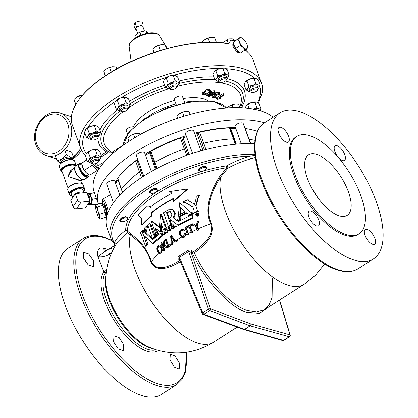 <?xml version="1.0" encoding="UTF-8"?>
<svg xmlns="http://www.w3.org/2000/svg" width="418" height="418" viewBox="0 0 418 418"><rect width="100%" height="100%" fill="white"/><g stroke="black" fill="none" stroke-linecap="round" stroke-linejoin="round"><path stroke-width="0.63" d="M176.694 226.159L175.816 225.657L176.694 226.159L176.224 226.697L175.33 226.201L175.968 225.824L175.33 226.201M196.021 215.395C197.583 216.707 198.534 216.315 198.879 214.215L198.55 213.692C198.195 215.803 197.223 216.2 195.64 214.889C195.99 212.767 196.962 212.37 198.55 213.692L198.879 214.215M196.194 215.725L195.64 214.889M123.765 344.725L123.237 350.561L118.148 348.847L113.524 341.684L114.036 335.858L119.156 337.561L123.765 344.725M179.547 363.305L179.207 369.021L174.41 367.119L169.954 359.851L170.309 354.124L175.079 356.047L179.547 363.305M93.611 260.973L93.386 266.616L88.261 264.923L83.37 257.932L83.61 252.284L88.715 253.992L93.611 260.973M318.793 220.134A8.674 3.736 -122.6 0 1 318.5 225.814A8.674 3.736 -122.6 0 1 308.876 216.885A8.674 3.736 -122.6 0 1 309.168 211.2A8.674 3.736 -122.6 0 1 318.793 220.134M374.899 238.506A8.674 3.736 -122.6 0 1 374.612 244.19A8.674 3.736 -122.6 0 1 364.982 235.256A8.674 3.736 -122.6 0 1 365.275 229.576A8.674 3.736 -122.6 0 1 374.899 238.506M344.751 154.754A8.674 3.736 -122.6 0 1 344.458 160.439A8.674 3.736 -122.6 0 1 334.828 151.504A8.674 3.736 -122.6 0 1 335.121 145.825A8.674 3.736 -122.6 0 1 344.751 154.754M288.639 136.383A8.674 3.736 -122.6 0 1 288.352 142.063A8.674 3.736 -122.6 0 1 278.722 133.133A8.674 3.736 -122.6 0 1 279.015 127.448A8.674 3.736 -122.6 0 1 288.639 136.383M205.081 170.1A3.762 1.583 -19.8 0 1 200.039 171.213A3.762 1.583 -19.8 0 1 200.776 168.689A3.762 1.583 -19.8 0 1 205.034 167.44A3.762 1.583 -19.8 0 1 206.314 168.956A3.762 1.583 -19.8 0 1 205.081 170.1M200.039 171.213L199.423 170.999A4.337 1.824 -19.8 0 1 198.67 170.372A4.337 1.824 -19.8 0 1 200.274 168.093A4.337 1.824 -19.8 0 1 206.832 167.435A4.337 1.824 -19.8 0 1 206.654 168.397L206.314 168.956M198.67 170.372L198.519 169.948L200.076 167.545L204.115 166.118L206.664 166.975L206.832 167.435M151.002 193.236L150.386 193.022A4.337 1.824 -19.8 0 1 149.634 192.395A4.337 1.824 -19.8 0 1 151.232 190.117A4.337 1.824 -19.8 0 1 157.795 189.458A4.337 1.824 -19.8 0 1 157.617 190.42L157.278 190.979A3.762 1.583 -19.8 0 1 156.045 192.123A3.762 1.583 -19.8 0 1 151.002 193.236A3.762 1.583 -19.8 0 1 151.739 190.712A3.762 1.583 -19.8 0 1 155.998 189.464A3.762 1.583 -19.8 0 1 157.278 190.979M149.634 192.395L149.456 191.893L151.029 189.547L155.094 188.194L157.654 189.077L157.795 189.458M121.22 221.566L120.603 221.352A4.337 1.824 -19.8 0 1 119.856 220.725A4.337 1.824 -19.8 0 1 121.455 218.447A4.337 1.824 -19.8 0 1 128.012 217.788A4.337 1.824 -19.8 0 1 127.835 218.75L127.495 219.304A3.762 1.583 -19.8 0 1 126.262 220.448A3.762 1.583 -19.8 0 1 121.22 221.566A3.762 1.583 -19.8 0 1 121.962 219.042A3.762 1.583 -19.8 0 1 126.215 217.794A3.762 1.583 -19.8 0 1 127.495 219.304M119.856 220.725L119.658 220.166L121.257 217.898L125.343 216.597L128.012 217.788M200.891 150.935L193.68 130.912A4.337 1.824 160.2 0 0 187.123 131.571A4.337 1.824 160.2 0 0 185.524 133.849L192.583 153.458M151.332 171.505L144.644 152.936A4.337 1.824 160.2 0 0 138.086 153.594A4.337 1.824 160.2 0 0 136.487 155.872L143.755 176.062M250.429 143.557L243.245 123.608A4.337 1.824 160.2 0 0 236.687 124.266A4.337 1.824 160.2 0 0 235.088 126.544L241.296 143.782M119.851 195.112L114.866 181.266A4.337 1.824 160.2 0 0 108.304 181.919A4.337 1.824 160.2 0 0 106.705 184.202L113.403 202.803M273.111 117.233A98.272 41.304 160.2 0 0 261.36 111.057A98.272 41.304 160.2 0 0 247.399 108.199A98.272 41.304 160.2 0 0 130.421 140.396A98.272 41.304 160.2 0 0 107.541 158.553A98.272 41.304 160.2 0 0 94.16 192.092L98.486 204.104A98.272 41.304 160.2 0 1 153.934 141.796A98.272 41.304 160.2 0 1 264.448 122.767M246.986 128.775A83.093 34.924 160.2 0 0 244.99 128.457M235.496 127.683A83.093 34.924 160.2 0 0 194.516 133.227M186.177 135.672A83.093 34.924 160.2 0 0 145.135 154.299M145.521 155.381A82.879 34.835 -19.8 0 1 149.639 152.915A1.447 0.606 160.2 0 0 150.14 152.513A83.093 34.924 160.2 0 0 145.49 155.287M194.898 134.298A82.879 34.835 -19.8 0 1 196.951 133.76A1.447 0.606 160.2 0 0 197.071 133.729A1.447 0.606 160.2 0 0 197.672 133.483A83.093 34.924 160.2 0 0 194.872 134.215M186.532 136.66A83.093 34.924 160.2 0 0 182.41 138.024A1.447 0.606 160.2 0 1 181.82 137.945L187.922 155.021M235.851 128.671A83.093 34.924 160.2 0 0 230.292 128.676A1.447 0.606 160.2 0 0 230.292 128.676A1.447 0.606 -19.8 0 0 230.809 128.77A82.879 34.835 -19.8 0 1 235.893 128.786M110.822 194.417L103.256 198.905A10.403 1.259 73.4 0 1 106.099 204.313A10.403 1.259 73.4 0 1 108.33 211.612M138.065 160.256A1.447 0.606 -19.8 0 1 137.94 160.308A1.447 0.606 160.2 0 1 137.705 160.387A1.447 0.606 160.2 0 1 137.141 160.502L142.836 176.647M186.564 136.743A82.879 34.835 -19.8 0 0 183.141 137.867A1.447 0.606 -19.8 0 1 183.021 137.903A1.447 0.606 -19.8 0 1 182.41 138.024M99.541 214.168L99.343 216.743A6.5 0.784 -106.6 0 0 98.779 214.037A6.5 0.784 -106.6 0 0 97.859 210.813L99.541 214.168L105.221 212.48L102.525 203.921L101.417 203.232L95.738 204.919L95.957 206.189L97.284 207.129L102.964 205.442M102.525 203.921L103.69 205.05A5.11 0.617 73.4 0 1 106.041 211.383A5.11 0.617 73.4 0 1 106.538 214.627L105.984 217.078L105.221 212.48M100.252 218.995L98.925 218.05A6.5 0.784 73.4 0 0 99.092 218.259A6.5 0.784 73.4 0 0 99.343 216.743L100.252 218.995L105.984 217.078M103.591 204.961L103.816 204.893A5.11 0.617 73.4 0 1 106.329 211.299A5.11 0.617 73.4 0 1 106.731 214.69L106.506 214.758M93.167 163.783A6.5 2.801 57.4 0 0 98.502 168.282M60.417 163.689L60.354 163.527A6.139 2.581 -19.8 0 1 60.338 163.49A6.139 2.581 -19.8 0 1 62.606 160.256A6.139 2.581 -19.8 0 1 71.896 159.326A6.139 2.581 -19.8 0 1 71.912 159.368L71.964 159.535M60.338 163.49L59.894 162.257A6.139 2.581 -19.8 0 1 62.162 159.023A6.139 2.581 -19.8 0 1 70.344 157.189A6.139 2.581 -19.8 0 1 71.452 158.093L71.896 159.326M75.58 193.638A6.359 2.675 -19.8 0 1 80.481 192.092A6.359 2.675 -19.8 0 1 83.971 192.688M72.293 197.228L71.269 194.004A6.197 2.602 -19.8 0 1 79.206 188.779A6.197 2.602 -19.8 0 1 82.926 189.809L84.086 192.672M88.433 204.449A5.664 2.524 -96.5 0 0 91.202 202.981A5.664 2.524 -96.5 0 0 90.868 196.376A5.664 2.524 -96.5 0 0 87.393 194.198M88.198 204.475L88.553 205.013L91.526 204.909L92.451 199.109L90.967 196.314L90.403 193.409L87.425 193.513L87.273 193.868M89.06 198.827A4.253 1.891 -96.5 0 0 88.668 197.296A4.253 1.891 -96.5 0 0 88.073 196.084M87.743 204.412A5.089 2.262 -96.5 0 0 88.235 204.475A5.089 2.262 -96.5 0 0 89.379 196.821A5.089 2.262 -96.5 0 0 87.461 194.391M88.235 204.475L89.536 204.324A5.089 2.262 -96.5 0 0 90.675 196.674A5.089 2.262 -96.5 0 0 88.386 194.218L87.435 194.323M74.623 167.513L73.223 168.407L67.873 176.406L81.003 180.586L80.857 181.01L67.873 176.406L70.773 170.434L74.336 167.691M82.377 166.275L82.503 166.709A6.5 2.801 57.4 0 0 82.707 167.331A6.5 2.801 57.4 0 0 86.442 172.874L84.384 170.236L82.612 166.991L81.818 163.114L86.756 159.571M81.886 163.788L80.617 164.676A6.39 2.754 57.4 0 0 80.439 168.835A6.39 2.754 57.4 0 0 87.498 175.445L88.867 174.64M91.788 163.302L92.07 165.329L97.483 170.241L98.878 169.222M220.474 82.252L219.549 81.933A4.337 1.824 -19.8 0 1 218.802 81.306A4.337 1.824 -19.8 0 1 220.401 79.023A4.337 1.824 -19.8 0 1 226.958 78.37A4.337 1.824 -19.8 0 1 226.781 79.331L226.269 80.167A3.475 1.458 -19.8 0 1 225.13 81.223A3.475 1.458 -19.8 0 1 220.474 82.252A3.475 1.458 -19.8 0 1 221.159 79.922A3.475 1.458 -19.8 0 1 225.088 78.767A3.475 1.458 -19.8 0 1 226.269 80.167M226.958 78.37L226.284 76.499A4.337 1.824 160.2 0 0 219.727 77.152A4.337 1.824 160.2 0 0 218.128 79.436L218.802 81.306M92.948 163.72L92.023 163.401A4.337 1.824 -19.8 0 1 91.27 162.774A4.337 1.824 -19.8 0 1 92.874 160.496A4.337 1.824 -19.8 0 1 99.432 159.838A4.337 1.824 -19.8 0 1 99.254 160.799L98.742 161.635A3.475 1.458 -19.8 0 1 97.603 162.691A3.475 1.458 -19.8 0 1 92.948 163.72A3.475 1.458 -19.8 0 1 93.632 161.39A3.475 1.458 -19.8 0 1 97.561 160.235A3.475 1.458 -19.8 0 1 98.742 161.635M99.432 159.838L98.758 157.967A4.337 1.824 160.2 0 0 92.2 158.626A4.337 1.824 160.2 0 0 90.602 160.904L91.27 162.774M121.873 111.58L120.948 111.261A4.337 1.824 -19.8 0 1 120.196 110.634A4.337 1.824 -19.8 0 1 121.8 108.351A4.337 1.824 -19.8 0 1 128.357 107.692A4.337 1.824 -19.8 0 1 128.18 108.654L127.668 109.49A3.475 1.458 -19.8 0 1 126.529 110.551A3.475 1.458 -19.8 0 1 121.873 111.58A3.475 1.458 -19.8 0 1 122.558 109.25A3.475 1.458 -19.8 0 1 126.487 108.095A3.475 1.458 -19.8 0 1 127.668 109.49M128.357 107.692L127.683 105.827A4.337 1.824 160.2 0 0 121.126 106.48A4.337 1.824 160.2 0 0 119.527 108.764L120.196 110.634M251.636 92.456L250.711 92.138A4.337 1.824 -19.8 0 1 249.959 91.511A4.337 1.824 -19.8 0 1 251.558 89.227A4.337 1.824 -19.8 0 1 258.12 88.574A4.337 1.824 -19.8 0 1 257.943 89.536L257.431 90.372A3.475 1.458 -19.8 0 1 256.291 91.427A3.475 1.458 -19.8 0 1 251.636 92.456A3.475 1.458 -19.8 0 1 252.315 90.126A3.475 1.458 -19.8 0 1 256.25 88.971A3.475 1.458 -19.8 0 1 257.431 90.372M258.12 88.574L257.446 86.704A4.337 1.824 160.2 0 0 250.889 87.357A4.337 1.824 160.2 0 0 249.285 89.64L249.959 91.511M92.096 139.905L91.171 139.586A4.337 1.824 -19.8 0 1 90.419 138.959A4.337 1.824 -19.8 0 1 92.017 136.681A4.337 1.824 -19.8 0 1 98.575 136.022A4.337 1.824 -19.8 0 1 98.397 136.984L97.89 137.82A3.475 1.458 -19.8 0 1 96.751 138.88A3.475 1.458 -19.8 0 1 92.096 139.905A3.475 1.458 -19.8 0 1 92.775 137.579A3.475 1.458 -19.8 0 1 96.71 136.425A3.475 1.458 -19.8 0 1 97.89 137.82M98.575 136.022L97.906 134.152A4.337 1.824 160.2 0 0 91.343 134.81A4.337 1.824 160.2 0 0 89.745 137.088L90.419 138.959M170.91 89.556L169.985 89.238A4.337 1.824 -19.8 0 1 169.238 88.611A4.337 1.824 -19.8 0 1 170.837 86.327A4.337 1.824 -19.8 0 1 177.394 85.674A4.337 1.824 -19.8 0 1 177.216 86.636L176.704 87.472A3.475 1.458 -19.8 0 1 175.565 88.527A3.475 1.458 -19.8 0 1 170.91 89.556A3.475 1.458 -19.8 0 1 171.594 87.226A3.475 1.458 -19.8 0 1 175.523 86.071A3.475 1.458 -19.8 0 1 176.704 87.472M177.394 85.674L176.72 83.804A4.337 1.824 160.2 0 0 170.163 84.457A4.337 1.824 160.2 0 0 168.564 86.74L169.238 88.611M233.516 43.096A5.643 2.43 57.4 0 0 233.129 43.148M233.479 42.85L233.134 46.659L236.254 51.231L239.598 52.37M72.277 112.405C76.431 99.547 88.313 86.782 107.922 74.106C142.909 51.247 197.275 37.39 227.878 43.686L229.78 42.861L228.202 43.827A96.098 40.389 160.2 0 0 107.766 74.435A96.098 40.389 160.2 0 0 72.277 112.405A96.098 40.389 160.2 0 0 72.314 124.982L80.7 148.28A96.098 40.389 -19.8 0 1 116.152 97.734A96.098 40.389 -19.8 0 1 261.532 83.177A96.098 40.389 -19.8 0 1 262.347 92.19L258.538 103.136M261.532 83.177L253.146 59.878A96.098 40.389 160.2 0 0 245.152 50.165A96.098 40.389 160.2 0 0 245.021 50.076L245.152 50.165M148.097 33.32L146.101 31.099L144.461 31.073L142.81 26.433A3.61 1.52 160.2 0 0 139.889 25.942A3.61 1.52 160.2 0 0 137.344 26.982A3.61 1.52 160.2 0 0 136.007 28.424A3.61 1.52 160.2 0 0 136.007 28.884L137.679 33.524M143.17 24.834L141.754 20.9L138.227 21.318L134.946 22.426L133.985 25.864L135.401 29.798L136.362 26.36L139.889 25.942L143.17 24.834L142.815 26.898M239.086 52.051L238.877 52.182A5.11 2.2 -122.6 0 1 237.701 52.24A5.11 2.2 -122.6 0 1 237.649 52.219M241.254 37.777A6.5 2.801 57.4 0 0 239.66 37.913L240.502 37.202L243.38 39.13A6.5 2.801 57.4 0 0 243.229 38.999A6.5 2.801 57.4 0 0 241.254 37.777M239.169 52.569A5.643 2.43 57.4 0 0 239.378 52.24M85.591 155.538A96.098 40.389 -19.8 0 1 80.7 148.28M101.187 155.376L106.522 151.969L108.654 151.833M133.703 127.02L133.415 126.915A42.087 17.692 -19.8 0 1 148.442 111.737A42.087 17.692 -19.8 0 1 174.651 100.435M176.197 104.725L174.41 99.761A4.337 1.824 -19.8 0 1 176.009 97.483A4.337 1.824 -19.8 0 1 182.572 96.824L184.657 102.614M127.474 134.011L126.226 130.547A4.337 1.824 -19.8 0 1 129.449 127.453A4.337 1.824 -19.8 0 1 133.415 126.915M296.78 136.409L295.693 137.104A57.804 24.897 57.4 0 0 293.75 174.99A57.804 24.897 57.4 0 0 357.933 234.535L359.025 233.834A57.804 24.897 57.4 0 0 360.964 195.948A57.804 24.897 57.4 0 0 296.78 136.409A57.804 24.897 57.4 0 0 294.842 174.296A57.804 24.897 57.4 0 0 359.025 233.834M307.397 178.408A35.854 15.44 57.4 0 0 347.201 215.333A35.854 15.44 57.4 0 0 348.408 191.836A35.854 15.44 57.4 0 0 308.599 154.911A35.854 15.44 57.4 0 0 307.397 178.408M166.458 212.49A82.372 34.621 160.2 0 1 167.472 211.869L170.293 211.597L172.049 214.889L169.88 218.504A82.372 34.621 160.2 0 0 168.851 219.136L166.458 212.49L167.252 212.778L169.415 218.792M172.467 209.475L174.755 213.117L173.177 217.741L173.904 218.071L175.435 213.436L173.125 209.805L172.467 209.475L168.255 209.763A82.372 34.621 160.2 0 0 164.29 212.208A82.372 34.621 160.2 0 0 163.01 213.034L163.14 213.07M173.177 217.741L178.429 221.613A82.372 34.621 160.2 0 1 192.51 214.68L191.815 218.076A82.372 34.621 160.2 0 0 177.916 225.093L170.607 219.669A82.372 34.621 160.2 0 0 169.327 220.453L170.293 223.149L171.333 224.137A82.372 34.621 160.2 0 0 169.091 225.537A82.372 34.621 160.2 0 0 167.811 226.368L168.663 226.624A80.93 34.015 160.2 0 1 169.917 225.809A80.93 34.015 160.2 0 1 172.117 224.429L171.093 223.442L170.121 220.746A80.93 34.015 160.2 0 1 171.176 220.098M171.181 224.09L172.117 224.429M148.056 205.708A80.93 34.015 160.2 0 0 138.081 215.186L141.582 218.233L141.639 225.056A80.93 34.015 -19.8 0 1 151.614 215.578L151.807 212.239A80.93 34.015 -19.8 0 1 162.053 204.977A80.93 34.015 -19.8 0 1 173.789 198.2L173.245 201.424L187.405 188.962L169.692 191.554L172.012 193.262A80.93 34.015 160.2 0 0 160.277 200.039A80.93 34.015 160.2 0 0 150.031 207.307L148.056 205.708L150.443 207.443M176.062 241.557L171.296 235.506L176.506 241.703A80.862 33.989 160.2 0 0 175.79 242.158L175.346 242.012A80.93 34.015 -19.8 0 1 175.382 241.991A80.93 34.015 -19.8 0 1 176.062 241.557L176.506 241.703M115.305 245.648L114.36 242.889C116.293 238.73 120.07 234.535 125.703 230.318A1.447 0.826 -126.7 0 1 127.103 231.713A1.447 0.826 -126.7 0 1 127.093 232.58L117.724 241.85C109.85 253.538 105.843 266.428 105.697 280.52A47.166 20.315 -122.6 0 0 147.941 346.642L155.25 349.5C175.806 355.791 195.263 353.346 213.619 342.159A70.814 30.498 -122.6 0 1 197.265 342.938A70.814 30.498 -122.6 0 1 148.651 297.088A70.814 30.498 -122.6 0 1 130.176 234.843L127.093 232.58A1.447 1.416 -56.6 0 0 127.474 231.159L130.62 233.552C135.662 238.14 146.086 244.838 151.431 261.694C157.424 273.445 171.725 265.059 180.053 260.336L178.679 259.327A1.447 0.789 128.2 0 1 179.395 259.15M178.679 259.327C177.593 258.261 177.65 257.242 178.852 256.26L187.943 250.45C189.432 249.713 190.812 249.818 192.076 250.769L193.435 251.788C201.596 245.988 214.774 236.776 210.693 223.834C203.681 208.065 211.294 189.793 219.523 176.757L226.765 167.728A1.447 0.564 81.5 0 1 226.708 165.794A1.447 0.397 -119.1 0 1 227.789 167.393A1.447 0.397 -119.1 0 1 227.935 168.161L220.673 177.033C212.349 189.835 204.371 207.877 211.309 223.478C215.735 236.771 202.814 246.829 194.333 252.785C205.964 278.837 231.582 306.53 247.843 310.631L256.762 312.021L264.416 309.707L269.145 304.858L272.071 297.611L272.343 278.331M254.975 154.352A98.272 41.304 -19.8 0 0 147.23 187.102A98.272 41.304 -19.8 0 0 110.974 238.793L107.092 228.009A98.272 41.304 -19.8 0 1 143.348 176.318A98.272 41.304 -19.8 0 1 254.682 143.682M255.361 157.44L250.622 158.882C242.665 161.118 235.099 164.206 227.935 168.161A1.447 0.805 45.3 0 1 226.765 167.728A80.93 34.015 160.2 0 0 158.197 193.247A80.93 34.015 160.2 0 0 127.474 231.159A1.447 1.301 178.5 0 0 125.703 230.318A82.325 34.6 -19.8 0 1 156.954 191.752A82.325 34.6 -19.8 0 1 226.708 165.794C234.017 161.761 241.735 158.605 249.865 156.327L255.1 155.459M187.959 214.1L186.909 213.18A80.93 34.015 160.2 0 0 180.268 216.498L180.106 218.086L180.566 219.602A80.93 34.015 160.2 0 0 177.896 221.059L177.159 220.662L177.927 219.121L179.724 202.746L183.857 206.304M179.724 202.746L191.157 212.595L193.231 212.835L193.638 213.326A80.93 34.015 160.2 0 0 188.643 215.573L187.745 213.906M199.48 195.128L198.315 196.47L195.676 205.698L197.113 209.684L198.252 210.75A82.372 34.621 160.2 0 0 194.02 212.496L194.203 210.886L192.766 206.894L184.803 202.014L182.979 201.962A82.372 34.621 160.2 0 1 188.131 199.632L188.988 200.917L194.49 204.324L196.241 198.132L196.099 196.382A82.372 34.621 160.2 0 1 199.48 195.128L199.689 195.697L198.55 197.03L196.005 206.22L197.265 210.003M198.252 210.75L198.571 211.278A80.93 34.015 160.2 0 0 194.412 212.997L194.02 212.496M193.142 207.401L185.273 202.474L183.481 202.411L182.979 201.962M188.131 199.632L188.732 200.744M174.828 227.638L174.066 227.329L173.747 226.457L174.515 226.765L174.828 227.638A80.93 34.015 160.2 0 0 173.402 228.505L171.589 228.359L171.657 225.553A82.372 34.621 160.2 0 1 173.109 224.67L173.872 224.978L174.196 225.877A80.93 34.015 160.2 0 0 173.172 226.499L172.9 226.969M187.405 188.962L187.813 189.098L173.658 201.56L173.245 201.424M173.726 198.581A80.93 34.015 160.2 0 0 162.466 205.113A80.93 34.015 160.2 0 0 152.22 212.375L152.021 215.714A80.93 34.015 160.2 0 0 142.047 225.192L141.639 225.056M173.904 218.071L177.216 220.568M177.817 221.017L178.538 221.556M192.51 214.68L192.933 215.165L192.264 218.551A80.93 34.015 160.2 0 0 178.617 225.438L177.916 225.093M184.296 230.407L182.917 229.247L184.709 230.543L184.009 231.144L183.596 231.008L184.296 230.407L184.709 230.543M182.802 230.271L181.851 230.48C180.539 231.567 180.231 232.894 180.921 234.461L182.577 236.557M183.826 237.095C185.184 236.154 185.723 234.869 185.43 233.239L185.843 233.375L185.864 234.754L184.281 237.241L181.971 237.382L184.281 237.241M188.346 234.576L185.681 227.173L186.088 227.308L188.795 234.723A80.862 33.989 160.2 0 0 188.006 235.125L187.562 234.979A80.93 34.015 -19.8 0 1 188.346 234.576L188.795 234.723M189.192 226.77A80.93 34.015 160.2 0 0 187.389 227.669L186.982 227.533A80.93 34.015 -19.8 0 1 189.093 226.488L191.444 233.025A80.93 34.015 -19.8 0 1 192.259 232.633L192.708 232.779A80.862 33.989 160.2 0 0 191.893 233.171L191.444 233.025M192.259 232.633L189.908 226.091A80.93 34.015 -19.8 0 1 192.076 225.067L191.768 224.2L192.489 225.197A80.93 34.015 160.2 0 0 190.315 226.227L192.708 232.779M193.022 223.62A80.93 34.015 160.2 0 0 192.081 224.053L196.157 227.167L197.286 230.302A80.93 34.015 -19.8 0 1 198.148 229.921L197.019 226.786L198.106 221.394A80.93 34.015 160.2 0 0 197.118 221.812L196.371 226.169L193.022 223.62L196.324 225.924M198.106 221.394L198.519 221.53L197.427 226.922L198.597 230.072A80.862 33.989 160.2 0 0 197.735 230.449L197.286 230.302M317.675 197.521A35.854 15.44 57.4 0 0 312.35 189.192M176.788 384.555L161.358 394.409A86.709 37.348 -122.6 0 1 141.326 395.365A86.709 37.348 -122.6 0 1 72.925 323.333A86.709 37.348 -122.6 0 1 67.998 248.266L83.428 238.412A86.709 37.348 -122.6 0 0 88.355 313.474A86.709 37.348 -122.6 0 0 156.76 385.511A86.709 37.348 -122.6 0 0 176.788 384.555L181.992 379.466L185.352 372.182L186.454 352.238M300.161 111.794A86.709 37.348 57.4 0 0 280.133 112.745A86.709 37.348 57.4 0 0 285.06 187.813A86.709 37.348 57.4 0 0 353.461 259.844A86.709 37.348 57.4 0 0 373.493 258.888A86.709 37.348 57.4 0 0 368.561 183.826A86.709 37.348 57.4 0 0 300.161 111.794M106.292 271.768L105.843 272.28A1.447 1.291 37.4 0 1 103.925 271.872L97.927 256.678C96.845 250.194 98.57 247.32 103.105 248.046L108.006 249.635M159.624 245.058L158.02 245.46C156.74 247.101 156.531 249.018 157.393 251.218L158.814 253.277L160.747 253.057L161.907 250.565L161.5 247.435L159.624 245.058L160.031 245.188L161.912 247.571L162.315 250.701L161.202 253.209L159.227 253.412M161.458 242.659A80.93 34.015 160.2 0 0 160.883 243.135L163.548 250.539A80.93 34.015 -19.8 0 1 164.122 250.063L163.203 247.498L163.553 245.632L166.709 248.031A80.93 34.015 -19.8 0 1 167.414 247.498L163.731 244.713L164.655 240.162A80.93 34.015 160.2 0 0 163.882 240.752L162.785 246.348L161.458 242.659L161.87 242.795L162.91 245.69M164.655 240.162L165.068 240.298L164.143 244.844L167.858 247.644A80.862 33.989 160.2 0 0 167.158 248.177L166.709 248.031M165.909 239.237A80.93 34.015 160.2 0 0 165.288 239.697L167.952 247.095A80.93 34.015 -19.8 0 1 171.119 244.823L170.81 243.96A80.93 34.015 160.2 0 0 168.261 245.774L165.909 239.237L166.317 239.373L168.538 245.538A80.93 34.015 -19.8 0 1 171.202 243.647M168.82 227.34L169.661 227.606L170.617 230.261L167.555 231.018L167.926 232.053A80.93 34.015 160.2 0 0 167.174 232.565L166.275 232.345L165.319 229.686L168.386 228.892L168.015 227.867A82.372 34.621 160.2 0 1 168.82 227.34L169.776 229.994L166.667 230.788L167.038 231.823A82.372 34.621 160.2 0 0 166.275 232.345M163.814 230.741L164.744 230.945L165.7 233.605A80.93 34.015 160.2 0 0 163.866 234.942L162.905 234.759L161.949 232.105A82.372 34.621 160.2 0 1 163.814 230.741L164.776 233.401A82.372 34.621 160.2 0 0 162.905 234.759M146.577 225.966L144.941 232.737L152.753 239.76A82.372 34.621 160.2 0 1 160.914 232.878L161.87 235.538A82.372 34.621 160.2 0 0 152.643 243.438L144.398 235.867L144.184 237.246L146.237 242.936L147.031 243.893A82.372 34.621 160.2 0 0 145.083 246.28L144.894 244.577L141.049 233.902L140.281 232.946A82.372 34.621 160.2 0 1 142.235 230.558L142.407 232.298L143.661 235.778L144.701 229.764L144.586 227.972A82.372 34.621 160.2 0 1 146.577 225.966L147.716 225.992L146.133 232.711L152.168 238.281M152.528 238.605L153.275 239.268M160.914 232.878L161.891 233.045L162.848 235.705A80.93 34.015 160.2 0 0 153.787 243.464L152.643 243.438M145.448 236.87L147.455 242.879L148.244 243.84A80.93 34.015 160.2 0 0 146.331 246.186L145.083 246.28M142.235 230.558L143.447 230.506L144.043 233.401M160.172 232.021L154.916 227.784L156.713 232.789L157.643 233.751A82.372 34.621 160.2 0 0 155.773 235.303L155.731 233.605L151.175 220.939L159.336 227.523L160.575 213.838L161.458 214.068L166.019 226.739L167.012 227.716A80.93 34.015 160.2 0 0 163.778 229.973L162.842 229.775L162.884 228.139L160.935 222.731L160.172 232.021L161.16 232.183L161.703 224.858M156.316 228.923L157.748 232.91L158.673 233.876A80.93 34.015 160.2 0 0 156.834 235.402L155.773 235.303M151.175 220.939L152.225 221.044L159.378 226.943M151.013 222.951L151.06 224.586L154.9 235.261L155.815 236.285A80.93 34.015 160.2 0 0 153.239 238.631L152.115 238.589L152.032 236.886L148.186 226.216L147.314 225.255A82.372 34.621 160.2 0 1 149.937 222.867L151.013 222.951M174.175 240.439A80.93 34.015 160.2 0 0 172.127 241.792L172.409 244.394A80.862 33.989 160.2 0 0 171.73 244.859L171.281 244.713A80.93 34.015 -19.8 0 1 171.965 244.248L172.409 244.394M163.966 245.768L163.61 247.634L164.572 250.21A80.862 33.989 160.2 0 0 163.992 250.685L163.548 250.539M177.629 240.585L177.248 239.524L177.66 239.66L178.078 240.731A80.862 33.989 160.2 0 0 177.373 241.16L176.929 241.014A80.93 34.015 -19.8 0 1 177.629 240.585L178.078 240.731M170.81 243.96L171.239 244.138M171.49 244.781L171.568 244.969A80.862 33.989 160.2 0 0 168.402 247.242L167.952 247.095M180.869 261.391C172.174 266.386 156.975 274.323 150.987 262.013C145.694 245.335 135.223 239.133 130.176 234.843A1.447 1.343 128.8 0 0 130.62 233.552M268.675 306.99L259.521 313.5L247.169 312.523C230.584 308.338 204.428 280.086 192.546 253.517L194.333 252.785A1.447 0.611 54.7 0 0 193.435 251.788A1.447 0.93 -55.4 0 0 192.546 253.517L191.078 252.399L210.421 308.803A1.447 1.134 110.5 0 1 209.721 310.684L204.021 314.326A1.447 1.134 110.4 0 1 203.101 314.456L203.101 314.456A1.447 1.134 110.4 0 1 202.521 313.85M187.943 250.45A1.447 0.59 -125.8 0 1 188.701 251.505L179.505 257.378L202.793 312.878L208.493 309.236L188.701 251.505L191.078 252.399A1.447 0.805 -50.1 0 1 192.076 250.769M111.789 248.506A8.674 3.736 57.4 0 0 109.782 248.6A8.674 3.736 57.4 0 0 109.495 254.285L110.232 256.161M202.27 313.662A1.447 1.447 0 0 0 203.101 314.456L243.663 329.504A1.447 1.134 110.4 0 0 244.582 329.374L204.021 314.326A1.447 0.622 57.4 0 1 202.793 312.878A1.447 0.59 -22.8 0 0 202.27 313.662L179.27 258.852L179.505 257.378A1.447 0.653 -119.2 0 0 178.852 256.26M243.663 329.504A1.447 1.447 0 0 0 243.772 329.541L282.714 340.529A1.447 1.176 105.8 0 0 283.576 340.377A1.447 0.622 57.4 0 0 283.885 340.356L289.585 336.715A1.447 0.622 57.4 0 1 289.277 336.736L250.21 325.836A1.447 0.622 57.4 0 1 250.183 325.826A1.447 0.622 57.4 0 1 250.152 325.815L244.582 329.374A1.447 0.622 57.4 0 0 244.608 329.384A1.447 0.622 57.4 0 0 244.64 329.394L283.576 340.377L289.277 336.736A1.447 1.176 105.6 0 0 289.92 334.834L250.852 323.934A1.447 1.134 110.5 0 1 250.152 325.815L209.721 310.684A1.447 0.622 57.4 0 1 208.493 309.236A1.447 0.543 -18.9 0 1 210.421 308.803L250.852 323.934A1.447 1.176 105.6 0 1 250.21 325.836L244.64 329.394A1.447 1.176 105.8 0 1 243.772 329.541A1.447 1.176 105.8 0 1 243.715 329.525M116.162 244.232A1.447 1.228 -155.5 0 0 114.36 242.889A96.877 40.718 160.2 0 1 148.474 188.596A96.877 40.718 160.2 0 1 249.865 156.327A1.447 0.277 -105.6 0 0 250.095 157.722A1.447 0.277 -105.6 0 0 250.622 158.882M111.538 252.979L109.495 254.285C105.211 256.584 101.355 257.383 97.927 256.678L106.637 250.309L113.832 246.014A8.674 3.736 57.4 0 0 113.022 249.828M158.375 350.446A48.06 20.701 -122.6 0 1 146.969 351.177A48.06 20.701 -122.6 0 1 110.754 314.524A48.06 20.701 -122.6 0 1 103.925 271.872L106.543 270.018M105.655 250.57L106.637 250.309M105.566 250.539A5.779 4.603 107.7 0 1 103.105 248.046M160.747 253.057L161.202 253.209M158.814 253.277L159.645 253.616M161.907 250.565L162.315 250.701M161.5 247.435L161.912 247.571M158.333 246.322L159.514 246.03L160.93 247.89C161.578 249.509 161.411 250.946 160.434 252.195L159.274 252.493L157.92 250.737C157.215 249.091 157.356 247.618 158.333 246.322L158.741 246.458C157.769 247.722 157.628 249.196 158.328 250.873L159.796 252.66M157.92 250.737L158.328 250.873M159.723 246.118L158.741 246.458M164.122 250.063L164.572 250.21M167.414 247.498L167.858 247.644M163.203 247.498L163.61 247.634M163.731 244.713L164.143 244.844M171.119 244.823L171.568 244.969M171.965 244.248L171.72 241.661L172.127 241.792M171.72 241.661A80.93 34.015 -19.8 0 1 173.972 240.172L175.346 242.012M171.296 235.506A80.93 34.015 160.2 0 0 170.643 235.935L171.281 244.713M171.453 238.093L171.249 236.494L173.439 239.451A80.93 34.015 160.2 0 0 171.626 240.648L171.453 238.093L171.861 238.223L172.033 240.784M171.756 237.231L171.861 238.223M177.248 239.524A80.93 34.015 160.2 0 0 176.548 239.958L176.929 241.014M185.43 233.239L184.594 233.458L183.492 236.243L182.154 236.416L180.513 234.331C179.818 232.769 180.127 231.441 181.438 230.344L181.851 230.48M180.513 234.331L180.921 234.461M181.438 230.344L182.603 230.187L183.596 231.008M182.917 229.247L181.161 229.461C179.39 230.898 178.93 232.664 179.777 234.749L181.971 237.382M185.681 227.173A80.93 34.015 160.2 0 0 184.897 227.58L187.562 234.979M192.076 225.067L192.489 225.197M189.908 226.091L190.315 226.227M191.768 224.2A80.93 34.015 160.2 0 0 186.668 226.671L186.982 227.533M197.019 226.786L197.427 226.922M198.148 229.921L198.597 230.072M151.614 215.578L152.021 215.714M151.807 212.239L152.22 212.375M196.57 213.828A82.372 34.621 160.2 0 1 197.003 213.645L197.385 213.77L197.16 214.115A82.372 34.621 160.2 0 0 196.737 214.293L196.57 213.828L196.857 214.241M196.695 215.422A82.372 34.621 160.2 0 1 197.082 215.26L196.841 214.58A82.372 34.621 160.2 0 1 197.223 214.418L197.803 214.962A82.372 34.621 160.2 0 1 198.21 214.795L196.005 215.066L198.236 213.582L198.231 214.758L197.62 214.089L197.667 213.389L196.982 213.316A82.372 34.621 160.2 0 0 196.073 213.692L196.758 215.505M198.226 214.737L198.007 214.397M197.939 214.246L198.247 214.716M198.069 214.486L197.724 213.467M197.787 213.828L198.127 214.35M197.792 213.687L198.132 214.209M197.766 213.556L198.106 214.079M197.333 215.469L196.841 214.58M197.223 214.418L197.578 214.936A80.93 34.015 160.2 0 0 197.197 215.092M197.369 214.377L197.719 214.894M197.003 213.645L197.286 214.058M197.113 213.608L197.364 213.979M197.202 213.603L197.4 213.901M198.315 196.47L198.55 197.03M195.676 205.698L196.005 206.22M187.614 213.77L186.909 213.18M186.407 212.736A82.372 34.621 160.2 0 0 179.641 216.111L180.268 216.498M179.641 216.111L179.474 217.705L180.106 218.086M179.474 217.705L179.933 219.22L180.566 219.602M179.933 219.22A82.372 34.621 160.2 0 0 177.211 220.704M193.231 212.835A82.372 34.621 160.2 0 0 188.152 215.118M180.581 207.72L185.336 211.816A82.372 34.621 160.2 0 0 179.808 214.575L180.581 207.72M180.498 214.215L181.14 208.201M191.815 218.076L192.264 218.551M169.327 220.453L170.121 220.746M167.811 226.368L167.869 224.685L164.028 214.016L163.077 213.049M167.472 211.869L168.255 212.166A80.93 34.015 160.2 0 0 167.252 212.778M168.255 212.166L170.638 211.78M157.643 233.751L158.673 233.876M160.575 213.838L165.131 226.504L166.134 227.481L167.012 227.716M166.108 227.476L166.134 227.481A82.372 34.621 160.2 0 0 162.842 229.775M149.937 222.867L149.973 224.513L151.06 224.586M149.973 224.513L153.814 235.182L154.9 235.261M153.814 235.182L154.733 236.201L155.815 236.285M154.733 236.201A82.372 34.621 160.2 0 0 152.115 238.589M174.066 227.329A82.372 34.621 160.2 0 0 172.613 228.212L173.402 228.505M172.613 228.212L171.589 228.359M173.109 224.67L173.428 225.568L174.196 225.877M173.428 225.568A82.372 34.621 160.2 0 0 172.388 226.195L172.712 227.084L172.357 227.131M173.747 226.457A82.372 34.621 160.2 0 0 172.712 227.084M144.941 232.737L146.133 232.711M161.87 235.538L162.848 235.705M144.184 237.246L145.401 237.189M147.031 243.893L148.244 243.84M142.407 232.298L143.63 232.241M146.107 226.964L147.256 226.979M165.7 233.605L164.776 233.401M167.926 232.053L167.038 231.823M167.555 231.018L166.667 230.788M170.617 230.261L169.776 229.994M98.909 169.243L98.047 166.207L100.722 163.887L103.941 162.482M99.045 168.966L98.047 166.207M104.056 162.351A6.5 2.733 160.2 0 0 100.722 163.887A6.5 2.733 160.2 0 0 100.048 164.358A6.5 2.733 160.2 0 0 99.975 164.415M270.049 115.018L269.866 114.501L268.967 114.37M239.927 107.692L238.704 104.301L235.742 104.072A6.5 2.733 160.2 0 0 235.726 104.072A6.5 2.733 160.2 0 0 235.24 104.108A6.5 2.733 160.2 0 0 229.106 106.229L232.136 104.902L235.24 104.108M233.129 107.661L232.136 104.902M227.011 107.943L229.106 106.229A6.5 2.733 160.2 0 0 228.427 106.7A6.5 2.733 160.2 0 0 228.353 106.757M128.864 141.394L127.83 137.877L130.5 135.557L133.535 134.23L137.141 133.399A6.5 2.733 160.2 0 0 136.639 133.431L140.103 133.624L140.396 134.444M129.047 141.268L127.83 137.877M134.779 137.684L133.535 134.23M136.639 133.431A6.5 2.733 160.2 0 0 130.5 135.557A6.5 2.733 160.2 0 0 129.826 136.028A6.5 2.733 160.2 0 0 129.752 136.085M177.519 118.216L176.866 115.854L178.831 114.03L182.572 112.207L186.177 111.376A6.5 2.733 160.2 0 0 185.676 111.413L189.14 111.606L190.143 114.386M177.692 118.158L176.866 115.854M183.988 116.152L182.572 112.207M185.676 111.413A6.5 2.733 160.2 0 0 179.541 113.534A6.5 2.733 160.2 0 0 178.862 114.004A6.5 2.733 160.2 0 0 178.789 114.062M220.537 98.585L219.852 99.024L217.287 99.338L216.785 99.176L216.341 97.943L223.024 93.674L223.667 93.888L224.111 95.121L218.969 98.402L220.537 98.585L220.192 97.624M218.489 95.017L218.734 93.935L216.43 94.463L215.787 95.288L216.472 95.68L213.635 96.495L213.384 97.399L215.897 97.232L212.715 97.843L212.166 97.441L211.722 96.208L212.563 95.043L214.606 94.384L215.327 93.026L218.975 92.268L219.57 92.712L220.014 93.945L219.131 95.226L218.489 95.017L218.076 93.872M213.697 93.449L213.953 92.373L211.32 93.057L210.871 94.343L212.861 94.416L209.157 96.595L206.518 95.732L206.074 94.494L206.842 94.003L208.927 94.687L209.538 94.327L210.625 92.874L210.181 91.641L214.199 90.701L215.207 92.373L214.34 93.658L213.697 93.449L213.29 92.321M206.518 95.732L207.286 95.236L209.371 95.921L211.341 94.766L209.543 94.348L209.099 93.115L210.181 91.641M211.158 93.162L212.417 93.183L212.861 94.416M203.665 93.015L204.841 92.707M204.851 92.739L204.407 91.505L205.52 90.032L209.303 89.102L210.264 90.727L208.258 92.911C206.429 94.228 204.653 94.802 202.918 94.635L202.411 94.243L203.138 93.136L203.78 93.345L203.629 94.207L207.124 93.005L205.301 93.099L204.851 92.739L205.964 91.265L209.747 90.335L210.264 90.727M202.411 94.243L201.967 93.01L202.693 91.903L203.336 92.112L203.78 93.345M109.108 152.1L111.919 152.356L123.373 145.051M217.543 81.202L214.852 79.681L212.992 74.508L214.12 71.839A6.5 2.733 -19.8 0 1 214.157 71.791A6.5 2.733 -19.8 0 1 219.063 68.683A6.5 2.733 -19.8 0 1 219.69 68.479A6.5 2.733 -19.8 0 1 224.471 68.077A6.5 2.733 -19.8 0 1 224.497 68.082L227.162 69.602L229.027 74.77L227.894 77.44A6.5 2.733 160.2 0 0 227.146 74.812A6.5 2.733 160.2 0 0 221.456 75.334A6.5 2.733 160.2 0 0 216.519 78.49A6.5 2.733 160.2 0 0 217.266 81.123A6.5 2.733 160.2 0 0 217.543 81.202A6.5 2.733 160.2 0 0 218.818 81.348M167.942 88.496L165.288 86.986L163.428 81.813L164.556 79.143L169.499 75.987A6.5 2.733 -19.8 0 1 173.81 75.24A6.5 2.733 -19.8 0 1 174.907 75.381A6.5 2.733 -19.8 0 1 174.933 75.386L177.598 76.907L179.463 82.074L178.329 84.744A6.5 2.733 160.2 0 0 177.582 82.116A6.5 2.733 160.2 0 0 171.892 82.639A6.5 2.733 160.2 0 0 166.954 85.794A6.5 2.733 160.2 0 0 167.702 88.428A6.5 2.733 160.2 0 0 167.979 88.506A6.5 2.733 160.2 0 0 169.253 88.653M164.593 79.096L164.556 79.143A6.5 2.733 -19.8 0 1 164.593 79.096A6.5 2.733 -19.8 0 1 166.516 77.408A6.5 2.733 -19.8 0 1 169.499 75.987L173.308 75.501L175.168 80.669L177.582 82.116L179.463 82.074M118.905 110.519L116.251 109.009L114.391 103.836L115.52 101.166L120.462 98.011A6.5 2.733 -19.8 0 1 121.126 97.796A6.5 2.733 -19.8 0 1 125.87 97.404A6.5 2.733 -19.8 0 1 125.896 97.41L128.561 98.925L130.426 104.098L129.293 106.768A6.5 2.733 160.2 0 0 128.545 104.134A6.5 2.733 160.2 0 0 122.855 104.662A6.5 2.733 160.2 0 0 117.913 107.818A6.5 2.733 160.2 0 0 118.665 110.451A6.5 2.733 160.2 0 0 118.942 110.53A6.5 2.733 160.2 0 0 120.217 110.676M89.165 138.86L86.474 137.334L84.608 132.166L85.774 129.444A6.5 2.733 -19.8 0 1 87.728 127.746A6.5 2.733 -19.8 0 1 90.68 126.335A6.5 2.733 -19.8 0 1 96.088 125.734A6.5 2.733 -19.8 0 1 96.119 125.74L98.784 127.255L100.644 132.428L99.515 135.098A6.5 2.733 160.2 0 0 98.768 132.464A6.5 2.733 160.2 0 0 93.078 132.992A6.5 2.733 160.2 0 0 88.135 136.148A6.5 2.733 160.2 0 0 88.882 138.781A6.5 2.733 160.2 0 0 89.165 138.86A6.5 2.733 160.2 0 0 90.434 139.006M99.447 159.88A6.5 2.733 160.2 0 0 100.33 158.96A6.5 2.733 160.2 0 0 100.367 158.913A6.5 2.733 160.2 0 0 99.62 156.28A6.5 2.733 160.2 0 0 93.93 156.802A6.5 2.733 160.2 0 0 88.987 159.958A6.5 2.733 160.2 0 0 89.739 162.592L87.325 161.149L85.465 155.977L86.594 153.307A6.5 2.733 -19.8 0 1 86.63 153.26A6.5 2.733 -19.8 0 1 91.537 150.151A6.5 2.733 -19.8 0 1 96.945 149.545A6.5 2.733 -19.8 0 1 96.971 149.555M245.162 107.99L246.134 105.858A6.5 2.733 -19.8 0 1 246.171 105.806A6.5 2.733 -19.8 0 1 251.077 102.697A6.5 2.733 -19.8 0 1 256.485 102.096A6.5 2.733 -19.8 0 1 256.511 102.102M248.668 91.396L246.014 89.886L244.149 84.713L245.282 82.043A6.5 2.733 -19.8 0 1 245.319 81.996A6.5 2.733 -19.8 0 1 250.225 78.887A6.5 2.733 -19.8 0 1 254.51 78.14A6.5 2.733 -19.8 0 1 255.633 78.281A6.5 2.733 -19.8 0 1 255.659 78.286L258.324 79.801L260.184 84.974L259.055 87.644A6.5 2.733 160.2 0 0 258.308 85.011A6.5 2.733 160.2 0 0 252.618 85.538A6.5 2.733 160.2 0 0 247.675 88.694A6.5 2.733 160.2 0 0 248.423 91.328A6.5 2.733 160.2 0 0 248.705 91.406A6.5 2.733 160.2 0 0 249.98 91.552M123.08 111.7A72.356 30.415 160.2 0 0 111.919 152.356A1.432 0.617 -122.6 0 1 112.797 153.124L107.593 153.04L101.24 157.095M96.307 163.344L98.298 165.941M120.238 110.723A74.859 31.465 160.2 0 0 107.055 150.736L109.129 152.105M98.037 137.585A77.361 32.515 -19.8 0 0 106.522 151.969A1.432 0.617 -122.6 0 1 107.593 153.04M109.155 152.136A1.432 0.366 -54.1 0 1 108.873 153.04M203.32 93.982L203.629 94.207L203.43 93.658M203.138 93.136L202.693 91.903M209.747 90.335L209.303 89.102M205.964 91.265L205.52 90.032M209.371 95.921L208.927 94.687M207.286 95.236L206.842 94.003M212.36 94.249L211.916 93.015M210.52 94.076L210.871 94.343L210.62 93.653M214.272 92.618L213.953 92.373M210.625 92.874L214.643 91.934L214.199 90.701M214.643 91.934L215.207 92.373M212.166 97.441L213.008 96.276L212.563 95.043M213.008 96.276L215.051 95.617L214.46 94.186M215.897 97.232L215.463 96.025M215.254 97.018L214.889 95.999M213.081 97.175L213.384 97.399L213.19 96.856M216.472 95.68L216.116 94.687M216.237 95.602L215.96 94.834M219.089 94.202L218.734 93.935M215.051 95.617L215.772 94.259L219.419 93.501L218.975 92.268M219.419 93.501L220.014 93.945M215.772 94.259L215.327 93.026M216.785 99.176L223.468 94.907L223.024 93.674M223.468 94.907L224.111 95.121M232.988 46.215A5.11 2.2 -122.6 0 1 233.375 43.571L233.568 43.446M247.2 45.28L247.675 48.028L245.115 50.014L243.119 47.521L240.245 45.593L239.535 42.108L237.941 39.188L239.66 37.913A6.5 2.801 57.4 0 0 239.535 42.108A6.5 2.801 57.4 0 0 243.119 47.521A6.5 2.801 57.4 0 0 246.839 48.739A6.5 2.801 57.4 0 0 247.169 45.165A6.5 2.801 57.4 0 0 246.965 44.543A6.5 2.801 -122.6 0 0 243.38 39.13M240.502 37.202L233.401 42.087L233.902 44.93L235.705 48.493L237.847 51.121L240.575 52.914L245.115 50.014M237.941 39.188L233.401 42.087M240.245 45.593L235.705 48.493M237.847 51.121L237.231 50.583A5.11 2.2 -122.6 0 1 234.137 45.734L233.902 44.93M105.263 75.846L103.81 71.164L106.486 68.845L109.516 67.517L113.121 66.687A6.5 2.733 160.2 0 0 113.106 66.687A6.5 2.733 160.2 0 0 112.62 66.718L116.084 66.911L116.768 68.818M105.451 75.721L103.81 71.164M111.162 72.089L109.516 67.517M112.62 66.718A6.5 2.733 160.2 0 0 106.486 68.845A6.5 2.733 160.2 0 0 105.811 69.315A6.5 2.733 160.2 0 0 105.733 69.372M153.834 52.527L152.847 49.141L155.522 46.821L158.553 45.494L162.158 44.663A6.5 2.733 160.2 0 0 162.142 44.663A6.5 2.733 160.2 0 0 161.656 44.7L165.12 44.888L166.495 48.702M154.038 52.454L152.847 49.141M161.165 50.207L160.277 50.291L158.553 45.494M160.277 50.291L159.733 50.641M161.656 44.7A6.5 2.733 160.2 0 0 155.522 46.821A6.5 2.733 160.2 0 0 154.848 47.291A6.5 2.733 160.2 0 0 154.77 47.349M75.653 104.641L74.028 99.494L76.703 97.175L82.842 95.048M75.757 104.286L74.028 99.494M80.402 97.697L79.739 95.847M82.592 95.074A6.5 2.733 160.2 0 0 76.703 97.175A6.5 2.733 160.2 0 0 76.029 97.645A6.5 2.733 160.2 0 0 75.956 97.702M247.278 51.759L246.327 49.125M202.652 42.505L202.411 41.837L205.086 39.517L208.117 38.19L211.722 37.359A6.5 2.733 160.2 0 0 211.226 37.395L214.685 37.589L216.393 42.385M202.662 42.861L202.411 41.837M209.58 42.249L208.117 38.19M211.226 37.395A6.5 2.733 160.2 0 0 205.086 39.517A6.5 2.733 160.2 0 0 204.412 39.987A6.5 2.733 160.2 0 0 204.339 40.044M144.377 31.078A5.779 2.43 160.2 0 0 144.309 31.078A5.779 2.43 160.2 0 0 142.836 31.261A5.779 2.43 160.2 0 0 137.815 33.419A5.779 2.43 160.2 0 0 137.752 33.466M144.309 31.078L139.884 32.301L137.611 33.576L135.662 35.729L136.263 37.411M146.101 31.099L146.922 33.372M139.884 32.301L140.913 35.159M136.32 29.741L135.401 29.798M134.946 22.426L136.362 26.36M234.592 41.11A96.098 40.389 160.2 0 0 231.729 40.227C230.611 40.368 229.978 41.189 229.837 42.678L229.78 42.861M226.739 43.812L229.837 42.678M227.878 43.686A1.432 1.055 100.6 0 1 228.202 43.827M235.041 40.776L231.729 40.227M226.697 43.477L228.014 39.344L228.85 38.921L232.293 38.843L235.386 40.52M177.41 85.716A6.5 2.733 160.2 0 0 178.293 84.797A6.5 2.733 160.2 0 0 178.329 84.744M165.288 86.986L166.954 85.794L168.083 83.125L171.892 82.639L175.168 80.669M173.308 75.501L175.189 75.459M166.223 77.952L168.083 83.125M98.591 136.069A6.5 2.733 160.2 0 0 99.479 135.145A6.5 2.733 160.2 0 0 99.515 135.098M86.474 137.334L88.135 136.148L89.269 133.478L93.078 132.992L96.354 131.022L98.768 132.464L100.644 132.428M85.774 129.444L85.774 129.444A6.5 2.733 -19.8 0 0 85.742 129.496L90.68 126.335L94.494 125.849L96.354 131.022M94.494 125.849L96.37 125.813M87.404 128.305L89.269 133.478M258.131 88.616A6.5 2.733 160.2 0 0 259.019 87.691A6.5 2.733 160.2 0 0 259.055 87.644M246.014 89.886L247.675 88.694L248.809 86.024L252.618 85.538L255.894 83.569L258.308 85.011L260.184 84.974M245.319 81.996L250.225 78.887L254.034 78.396L255.894 83.569M254.034 78.396L255.91 78.359M246.949 80.852L248.809 86.024M257.896 110.049A4.337 1.824 160.2 0 0 256.595 109.73M260.304 110.723A6.5 2.733 160.2 0 0 259.16 108.826A6.5 2.733 160.2 0 0 254.003 109.176M253.47 109.354L256.751 107.384L259.16 108.826L261.041 108.79L260.341 110.733M246.171 105.806L251.077 102.697L256.767 102.175L259.176 103.617L261.041 108.79M254.886 102.211L256.751 107.384M256.485 102.096L256.767 102.175M247.801 104.667L249.149 108.408M128.373 107.739A6.5 2.733 160.2 0 0 129.256 106.815A6.5 2.733 160.2 0 0 129.293 106.768M116.251 109.009L117.913 107.818L119.046 105.148L122.855 104.662L126.131 102.692L128.545 104.134L130.426 104.098M115.556 101.119L115.556 101.119A6.5 2.733 -19.8 0 0 115.52 101.166L115.556 101.119A6.5 2.733 -19.8 0 1 120.462 98.011L124.271 97.519L126.131 102.692M124.271 97.519L126.152 97.483M117.186 99.975L119.046 105.148M89.98 162.665L89.739 162.592A6.5 2.733 160.2 0 0 90.016 162.67A6.5 2.733 160.2 0 0 91.291 162.816M87.325 161.149L88.987 159.958L90.121 157.288L93.93 156.802L97.206 154.838L99.62 156.28L101.501 156.243L100.367 158.913M86.63 153.26L91.537 150.151L97.227 149.628L99.636 151.07L101.501 156.243M95.346 149.665L97.206 154.838M96.945 149.545L97.227 149.628M88.261 152.121L90.121 157.288M226.974 78.412A6.5 2.733 160.2 0 0 227.862 77.492A6.5 2.733 160.2 0 0 227.894 77.44M214.852 79.681L216.519 78.49L217.647 75.82L221.456 75.334L224.738 73.364L227.146 74.812L229.027 74.77M214.157 71.791L215.787 70.647L217.647 75.82M215.787 70.647L219.063 68.683L222.872 68.197L224.738 73.364M222.872 68.197L224.753 68.155M97.483 170.241L89.797 175.152L86.766 173.156M84.384 170.236L92.07 165.329M81.818 163.114L86.871 159.885M86.735 192.369L89.896 201.157L81.05 202.16A2.889 2.283 -146.5 0 1 77.591 199.987L75.318 193.67L86.735 192.369M89.896 201.157L85.403 207.96L76.557 208.963A2.889 2.283 -146.5 0 1 73.098 206.79L70.82 200.473L75.318 193.67M72.507 197.923L72.351 197.495A6.359 2.675 -19.8 0 1 75.198 193.853M94.39 192.724L87.425 193.513M94.468 192.949L90.403 193.409M96.521 198.644L92.451 199.109M98.397 204.13L91.526 204.909M71.405 116.721L60.349 113.1A22.394 17.885 108.1 0 1 70.412 123.503A22.394 17.885 108.1 0 1 64.67 149.785L64.565 149.743A22.384 17.88 108.1 0 1 55.223 155.71L57.036 160.752L60.082 162.774M71.384 159.483L73.406 157.084L70.344 157.189L66.384 154.785L62.162 159.023L57.036 160.752M80.669 148.191A22.394 17.885 108.1 0 1 73.312 156.818M64.67 149.785L71.593 152.053L73.406 157.084M66.384 154.785L64.565 149.743M97.284 207.129L97.859 210.813A6.5 0.784 -106.6 0 0 95.957 206.189A6.5 0.784 -106.6 0 0 95.471 206.079L95.738 204.919M95.471 206.079A6.5 0.784 -106.6 0 0 95.539 207.5A6.5 0.784 -106.6 0 0 97.023 213.431A6.5 0.784 -106.6 0 0 98.925 218.05M257.431 131.419A84.593 35.556 160.2 0 0 245.084 128.509L250.81 143.562M248.935 139.413L249.478 139.393A85.047 35.744 -19.8 0 1 255.011 140.338M235.355 144.247L229.409 127.945A84.593 35.556 160.2 0 0 199.595 132.339L198.252 133.055A1.447 0.606 160.2 0 1 197.672 133.483M229.409 127.945L230.119 128.206L235.951 144.189M234.169 139.346L233.484 138.818A85.047 35.744 -19.8 0 0 203.78 143.196L205.928 149.566M204.407 149.968L198.252 133.055M199.595 132.339L203.78 143.196L202.343 144.038M186.647 155.47L180.451 138.034A84.593 35.556 160.2 0 0 150.95 151.285L150.276 152.11A1.447 0.606 160.2 0 1 150.14 152.513M185.712 148.98L184.244 149.007A85.047 35.744 -19.8 0 0 154.859 162.205L157.095 168.349M154.174 162.963L150.94 153.949L156.275 168.783L154.226 163.124L154.859 162.205L150.95 151.285M150.987 154.075L150.276 152.11M141.383 177.593L135.651 161.061A84.593 35.556 160.2 0 0 117.735 178.099L117.986 178.721M140.939 171.615L139.241 172.179A85.047 35.744 -19.8 0 0 121.398 189.155L122.636 192.327M117.735 178.099L122.448 192.505M115.671 183.507A82.879 34.835 -19.8 0 1 118.022 179.656M181.82 137.945L180.451 138.034M137.141 160.502L135.651 161.061M117.965 179.484A83.093 34.924 160.2 0 0 115.603 183.309M137.7 159.237A83.093 34.924 160.2 0 0 120.969 174.144M117.63 178.47A83.093 34.924 160.2 0 0 115.248 182.321M226.593 107.969A55.531 23.34 160.2 0 0 144.503 119.626A55.531 23.34 160.2 0 0 123.425 145.114M107.536 213.65A9.018 1.092 -106.6 0 0 105.111 205.217A9.018 1.092 -106.6 0 0 102.478 201.46L102.525 202.725A9.018 1.092 -106.6 0 0 102.661 204.057M202.929 150.365L196.951 133.76M67.789 124.089A20.43 16.318 -71.9 0 0 45.975 116.575A20.43 16.318 -71.9 0 0 36.716 143.938A20.43 16.318 -71.9 0 0 58.536 151.452A20.43 16.318 -71.9 0 0 67.789 124.089M79.462 177.843A7.226 3.114 -122.6 0 1 75.062 170.957M70.297 185.905A7.226 3.036 -19.8 0 1 78.511 182.948M75.371 165.988A7.226 3.036 160.2 0 0 74.279 165.303A7.226 3.036 160.2 0 0 66.122 166.641A7.226 3.036 160.2 0 0 61.984 171.26L68.071 188.168M67.8 190.075C67.611 184.777 77.581 182.211 81.468 183.204L83.093 184.568A8.13 3.417 160.2 0 0 81.63 183.371A8.13 3.417 160.2 0 0 72.455 184.876A8.13 3.417 160.2 0 0 67.8 190.075L69.351 194.391A8.13 3.417 -19.8 0 1 74.007 189.197A8.13 3.417 -19.8 0 1 83.182 187.687A8.13 3.417 -19.8 0 1 84.65 188.884L84.671 190.085L83.699 191.71M59.361 166.63L60.913 170.952A8.13 3.417 -19.8 0 1 65.569 165.753A8.13 3.417 -19.8 0 1 74.744 164.248A8.13 3.417 -19.8 0 1 76.207 165.429L74.655 161.123A8.13 3.417 160.2 0 0 73.192 159.927A8.13 3.417 160.2 0 0 64.011 161.437A8.13 3.417 160.2 0 0 59.361 166.63C59.173 161.338 69.142 158.767 73.03 159.76L74.655 161.123M84.347 179.521L82.247 179.641C78.27 178.261 72.1 169.185 75.595 165.815A8.13 3.501 57.4 0 0 76.06 172.853A8.13 3.501 57.4 0 0 82.471 179.609A8.13 3.501 57.4 0 0 84.347 179.521L88.198 177.06A8.13 3.501 -122.6 0 1 86.317 177.148A8.13 3.501 -122.6 0 1 79.906 170.398A8.13 3.501 -122.6 0 1 79.446 163.36L81.839 163.344M82.085 179.474A7.77 3.344 -122.6 0 1 76.818 174.546A7.77 3.344 -122.6 0 1 74.702 167.754M59.811 164.65A7.77 3.266 -19.8 0 1 65.584 160.575A7.77 3.266 -19.8 0 1 72.805 159.796M75.872 165.643A7.77 3.266 160.2 0 0 74.582 164.729A7.77 3.266 160.2 0 0 64.591 166.829A7.77 3.266 160.2 0 0 62.282 172.08M81.85 163.454A7.77 3.344 57.4 0 0 81.709 163.401A7.77 3.344 57.4 0 0 79.65 168.579A7.77 3.344 57.4 0 0 86.484 176.668A7.77 3.344 57.4 0 0 89.128 174.792M83.668 191.637A7.77 3.266 160.2 0 0 83.02 188.173A7.77 3.266 160.2 0 0 72.669 190.493A7.77 3.266 160.2 0 0 71.206 195.723A7.77 3.266 160.2 0 0 71.865 195.885M68.249 188.095A7.77 3.266 -19.8 0 1 74.023 184.014A7.77 3.266 -19.8 0 1 81.244 183.236M62.204 171.866A7.587 3.187 -19.8 0 1 64.884 166.751A7.587 3.187 -19.8 0 1 74.446 164.817A7.587 3.187 -19.8 0 1 75.721 165.737M129.152 46.565L129.664 43.676C129.977 43.07 130.531 41.293 135.359 37.965C143.431 32.808 156.295 30.655 159.362 35.687A16.119 6.777 160.2 0 0 135.244 38.675A16.119 6.777 160.2 0 0 129.152 46.565L131.168 61.493M99.876 130.296A77.361 32.515 -19.8 0 1 117.348 109.798M129.444 101.37A77.361 32.515 -19.8 0 1 164.629 85.162M179.071 80.998A77.361 32.515 -19.8 0 1 213.859 76.922M227.005 78.589A77.361 32.515 -19.8 0 1 241.447 107.75M240.585 107.713L242.79 101.867A74.859 31.465 160.2 0 0 225.433 81.014M214.805 79.545A74.859 31.465 160.2 0 0 179.008 83.464M165.695 87.299A74.859 31.465 160.2 0 0 130.285 103.711M166.516 77.408A93.48 39.292 160.2 0 0 121.126 97.796M219.69 68.479A93.48 39.292 160.2 0 0 173.81 75.24M254.51 78.14A93.48 39.292 160.2 0 0 225.903 68.709M257.713 102.603A93.48 39.292 160.2 0 0 259.808 86.165M239.718 107.107A72.356 30.415 160.2 0 0 177.363 86.333M169.212 88.653A72.356 30.415 160.2 0 0 131.132 106.067A72.356 30.415 160.2 0 0 128.399 107.865M189.432 101.72A39.198 16.474 160.2 0 0 184.521 102.248M175.931 103.983A39.198 16.474 160.2 0 0 150.955 114.657A39.198 16.474 160.2 0 0 148.071 116.612M183.209 98.606A42.087 17.692 -19.8 0 1 207.845 100.623M338.031 269.704A86.709 37.348 57.4 0 0 358.064 268.748C352.431 272.207 345.456 272.573 337.138 269.84C312.889 262.525 280.185 225.851 264.819 189.202C251.573 158.736 250.868 131.174 264.704 122.605A86.709 37.348 57.4 0 0 269.631 197.667A86.709 37.348 57.4 0 0 338.031 269.704M111.82 240.773A85.314 36.747 57.4 0 0 104.981 237.946A85.314 36.747 57.4 0 0 82.409 294.805A85.314 36.747 57.4 0 0 157.429 383.614A85.314 36.747 57.4 0 0 186.209 352.275M264.416 309.707L304.116 284.35A70.814 30.498 -122.6 0 1 287.756 285.128A70.814 30.498 -122.6 0 1 239.148 239.279A70.814 30.498 -122.6 0 1 220.673 177.033A1.447 0.711 33.4 0 1 219.523 176.757M317.403 197.144A36.021 15.518 57.4 0 0 312.58 189.594M175.67 240.684A80.93 34.015 -19.8 0 1 176.6 240.099M177.431 239.587A80.93 34.015 -19.8 0 1 181.506 237.163M182.697 236.489A80.93 34.015 -19.8 0 1 184.15 235.684M185.864 234.754A80.93 34.015 -19.8 0 1 187.222 234.038M188.309 233.474A80.93 34.015 -19.8 0 1 191.104 232.074M192.228 231.53A80.93 34.015 -19.8 0 1 196.941 229.341M198.111 228.824A80.93 34.015 -19.8 0 1 210.693 223.834A1.447 0.606 -25 0 0 211.309 223.478M150.987 262.013A1.447 0.512 -17 0 0 151.431 261.694A80.93 34.015 -19.8 0 1 159.007 253.392M162.341 250.413A80.93 34.015 -19.8 0 1 163.234 249.666M166.782 246.85A80.93 34.015 -19.8 0 1 167.634 246.207M172.237 242.936A80.93 34.015 -19.8 0 1 174.781 241.254M164.091 248.966A80.93 34.015 -19.8 0 1 165.972 247.472M152.659 348.596A46.664 20.101 -122.6 0 1 118.555 318.861A46.664 20.101 -122.6 0 1 105.911 275.415M156.17 349.798A46.664 20.101 -122.6 0 1 116.784 320.935A46.664 20.101 -122.6 0 1 105.843 272.28M289.585 336.715A1.447 1.447 0 0 0 290.191 335.079A1.447 0.627 -16.8 0 0 289.92 334.834L279.438 300.114M160 252.472A80.93 34.015 -19.8 0 1 160.826 251.73M195.196 225.239L195.608 225.37M184.803 202.014L185.273 202.474M170.293 223.149L171.093 223.442M156.713 232.789L157.748 232.91M165.131 226.504L166.019 226.739M172.388 226.195L173.172 226.499M146.237 242.936L147.455 242.879M115.284 101.527A93.48 39.292 160.2 0 0 87.728 127.746M84.927 133.044A93.48 39.292 160.2 0 0 86.374 153.641M114.663 151.933L112.797 153.124M73.098 206.79L77.591 199.987M76.557 208.963L81.05 202.16M81.531 150.208A22.279 17.791 108.1 0 1 71.849 159.195L81.541 150.234M55.244 155.773A22.394 17.885 108.1 0 1 46.408 155.663C41.481 153.923 38.007 150.36 35.99 144.973C29.432 129.251 45.635 107.41 60.349 113.1M230.809 128.77L236.348 144.153M183.141 137.867L189.161 154.597M155.501 169.196L149.639 152.915M103.256 198.905C102.708 199.067 102.426 199.799 102.41 201.11A1.432 1.291 -2.1 0 0 102.478 201.46M106.167 216.268A9.018 1.092 -106.6 0 0 106.548 217.151M102.525 202.725A1.432 1.291 177.9 0 1 102.457 202.369L102.41 201.11M123.373 145.15L129.016 131.978L144.576 118.743L167.43 107.583L192.207 101.297L213.436 101.318L226.655 107.964M107.541 158.553C113.701 152.256 121.345 146.19 130.479 140.344C164.107 118.446 215.333 104.322 247.399 108.199M75.595 165.815L79.446 163.36M60.913 170.952L62.543 172.315M69.351 194.391L70.982 195.755L71.891 195.964M111.611 240.34L104.348 237.314C96.03 234.587 89.055 234.953 83.428 238.412M264.704 122.605L280.133 112.745M358.064 268.748L373.493 258.888M237.189 327.106L213.619 342.159M304.116 284.35L315.491 275.243L324.681 263.936M179.27 258.846L179.578 259.233M282.714 340.529A1.447 1.447 0 0 0 283.885 340.356M279.605 300.009L290.191 335.079M110.974 238.793L115.284 245.685M114.908 245.277L113.832 246.014M183.016 230.323L182.603 230.187M94.63 163.793L98.653 168.402M159.362 35.687L165.089 44.883M165.162 45.008L167.32 48.478M222.475 42.876L228.003 39.344M88.198 177.06L88.971 176.103L89.222 174.844M83.093 184.568L84.65 188.884M81.672 183.277L80.857 181.01M81.003 180.586L82.403 179.688M56.383 158.929L46.408 155.663M117.63 178.476L121.293 189.537M106.543 217.188L106.162 216.294M102.635 204.026L102.457 202.369"/></g></svg>
